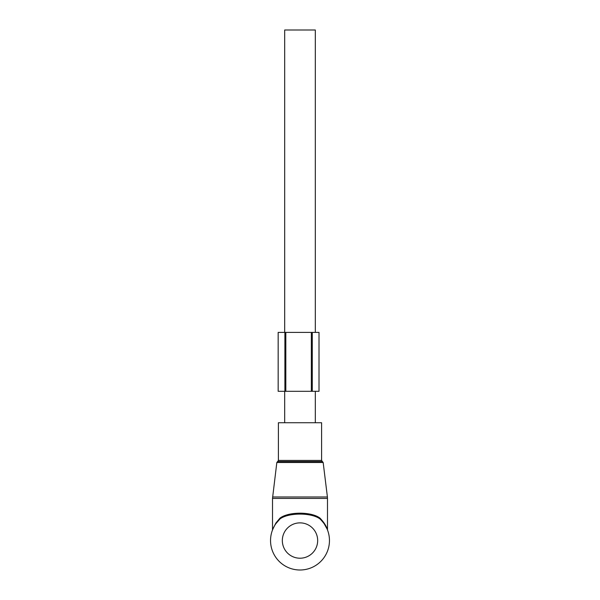 <?xml version="1.0" encoding="UTF-8"?>
<svg xmlns="http://www.w3.org/2000/svg" width="600" height="600" viewBox="0 0 600 600"><rect width="100%" height="100%" fill="white"/><g stroke="black" fill="none" stroke-linecap="round" stroke-linejoin="round"><path stroke-width="0.9" d="M272.865 529.088L275.873 523.072L279.968 518.138C288.548 511.537 311.452 511.537 320.032 518.138C323.632 521.985 325.972 525.472 327.045 528.592L323.925 522.78M277.612 461.543L278.4 460.433L321.6 460.433L322.388 461.543L277.612 461.543L276.832 462.51L272.513 498.412L327.487 498.412L327.487 529.755L327 528.487M275.873 523.072L272.513 529.755L272.513 498.412M278.4 460.433L278.4 422.73L321.6 422.73L321.6 460.433M272.49 530.018L273.817 527.048M275.812 523.732L279.923 518.993M324.022 523.507L324.127 523.072M279.968 518.138L279.915 519C288.405 512.452 311.603 512.452 320.085 519C323.7 522.697 326.048 526.05 327.12 529.058L324.195 523.74L327.082 528.96M327.562 530.168L327.487 529.755M320.085 519A29.453 29.453 0 0 1 300 570A29.453 29.453 0 0 1 279.915 519A29.453 29.453 0 0 0 300 570A29.453 29.453 0 0 0 320.085 519L320.032 518.138M284.685 422.73L284.685 391.312M284.685 332.4L284.685 30L315.315 30L315.315 332.4M315.315 422.73L315.315 391.312M312.278 332.4L311.355 332.4L311.355 391.312L319.013 391.312L319.013 332.4L312.278 332.4L312.278 391.312M311.355 332.4L285.825 332.4L285.825 391.312L311.355 391.312M285.825 332.4L284.895 332.4L284.895 391.312L285.825 391.312M284.895 332.4L278.168 332.4L278.168 391.312L284.895 391.312M272.595 496.98L327.405 496.98L327.487 498.412M276.832 462.51L323.168 462.51L327.405 496.98M282.33 540.548A17.67 17.67 0 0 0 300 558.217A17.67 17.67 0 0 0 317.67 540.548A17.67 17.67 0 0 0 300 522.87A17.67 17.67 0 0 0 282.33 540.548M322.388 461.543L323.168 462.51"/></g></svg>

